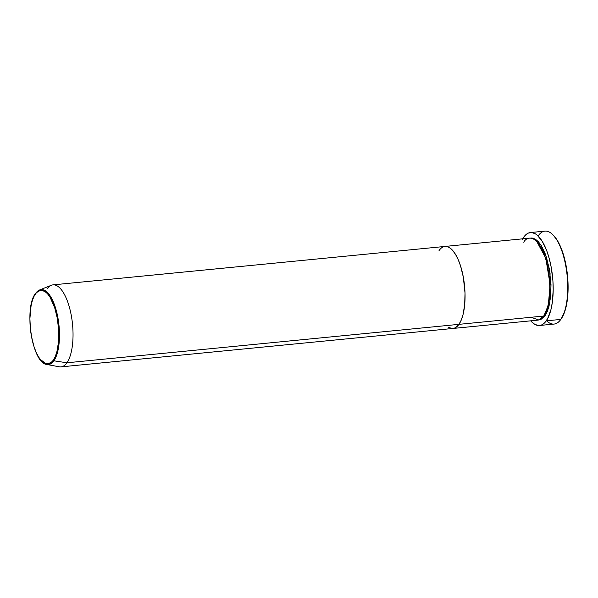 <?xml version="1.0" encoding="UTF-8"?>
<svg xmlns="http://www.w3.org/2000/svg" width="598" height="598" viewBox="0 0 598 598"><rect width="100%" height="100%" fill="white"/><g stroke="black" fill="none" stroke-linecap="round" stroke-linejoin="round"><path stroke-width="0.9" d="M538.245 235.769A46.696 17.716 84.4 0 1 552.604 234.498A46.696 17.716 84.4 0 1 567.158 275.865A46.696 17.716 84.4 0 1 560.917 319.265A46.696 17.716 84.4 0 1 560.812 319.414A46.696 17.716 -95.6 0 0 565.843 266.319A46.696 17.716 -95.6 0 0 544.972 231.12L530.426 232.547A46.696 17.716 84.4 0 1 551.296 267.747A46.696 17.716 84.4 0 1 546.266 320.842L560.812 319.414L546.266 320.842A46.696 17.716 84.4 0 1 539.538 325.491A46.696 17.716 84.4 0 1 530.703 320.834L534.634 324.251L538.2 325.491L539.942 325.439L541.631 324.946L544.815 322.636L547.611 318.644L550.878 309.876L552.305 302.498L553.195 289.828L552.911 280.798L551.207 267.231L549.278 258.687L546.804 250.913L542.274 241.368L537.116 235.066L535.33 233.788L531.772 232.547L528.333 233.093L525.156 235.403L523.699 237.197A46.696 17.716 84.4 0 1 530.426 232.547M553.172 235.051L557.336 240.433L561.806 249.844L565.267 261.632L567.427 274.788L568.1 288.184L567.225 300.659L564.886 311.147L561.275 318.741A46.009 17.454 -95.6 0 0 561.38 318.592A46.009 17.454 -95.6 0 0 567.532 275.828A46.009 17.454 -95.6 0 0 553.187 235.074L552.604 234.498M537.819 320.02L540.846 319.541L544.942 315.923L549.891 302.125L550.07 273.436L546.527 257.432L541.123 245.337L535.337 239.14L530.336 238.109L532.145 238.019L535.292 239.11L538.417 241.742L541.414 245.8L545.413 254.225L549.3 268.622L551.005 284.603L550.683 296.16L549.009 306.243L547.207 311.708L544.942 315.923A0.688 0.583 35.1 0 0 544.143 315.37L548.321 305.137L550.1 284.528L545.802 258.187L536.727 241.413L545.802 258.187L550.1 284.528L548.321 305.137L544.143 315.37A0.688 0.583 -144.9 0 1 544.942 315.923L538.364 320.05M531.121 317.276L538.634 319.99L543.679 316.043A41.202 15.63 -95.6 0 0 548.112 269.197A41.202 15.63 -95.6 0 0 529.701 238.139L444.972 246.443A41.202 15.63 84.4 0 1 463.39 277.502A41.202 15.63 84.4 0 1 458.95 324.348L543.679 316.043L458.95 324.348L461.215 320.139L463.016 314.675L464.691 304.591L465.012 293.035L463.308 277.053L460.572 265.975L458.173 259.569L455.422 254.232L452.424 250.166L449.3 247.542L447.723 246.795L444.62 246.488L447.723 246.795L449.3 247.542L452.424 250.166L455.422 254.232L458.173 259.569L460.572 265.975L463.308 277.053L465.012 293.035L464.691 304.591L463.016 314.675L461.215 320.139L458.95 324.348A41.202 15.63 84.4 0 1 453.015 328.452A41.202 15.63 -95.6 0 0 458.95 324.348A41.202 15.63 -95.6 0 0 463.39 277.502A41.202 15.63 -95.6 0 0 444.972 246.443L52.953 284.872A41.202 15.63 84.4 0 1 71.371 315.931A41.202 15.63 84.4 0 1 66.931 362.784A41.202 15.63 -95.6 0 0 70.953 313.756A41.202 15.63 -95.6 0 0 51.264 285.291L39.58 289.978A37.659 14.292 84.4 0 1 57.572 315.991A37.659 14.292 84.4 0 1 53.895 360.803L58.529 347.58L58.305 320.087L54.657 305.316L49.41 294.814L44.043 290.075L39.58 289.978L35.454 293.528A0.688 0.583 35.1 0 0 35.387 293.984C38.339 287.944 48.879 286.704 55.651 311.012C62.117 335.755 56.937 356.871 53.267 360.25A0.688 0.583 35.1 0 0 53.895 360.803L66.931 362.784L458.95 324.348L66.931 362.784A41.202 15.63 84.4 0 1 60.989 366.88L537.737 320.147A41.202 15.63 -95.6 0 0 543.679 316.043C547.768 312.276 553.531 288.759 546.333 261.199C538.791 234.132 527.055 235.507 523.758 242.242M439.037 250.547L440.322 248.97L439.037 250.547A41.202 15.63 84.4 0 1 444.972 246.443M448.687 327.36L451.826 328.452L454.861 327.973L458.95 324.348L454.861 327.973L451.826 328.452L448.687 327.36M539.538 325.491L554.084 324.064A46.696 17.716 -95.6 0 0 560.812 319.414A46.696 17.716 84.4 0 1 546.579 320.812M522.667 238.826A46.696 17.716 84.4 0 1 523.699 237.197L522.353 239.394M35.693 293.349A0.688 0.583 35.1 0 0 35.454 293.528A0.688 0.583 -144.9 0 1 35.693 293.349A37.659 14.292 84.4 0 1 39.58 289.978M47.018 288.976A41.202 15.63 84.4 0 1 52.953 284.872M46.883 364.481L59.254 366.806A41.202 15.63 -95.6 0 0 66.931 362.784L53.895 360.803A37.659 14.292 84.4 0 1 46.883 364.481L53.895 360.803A0.688 0.583 -144.9 0 1 53.267 360.25L50.882 362.762L48.251 363.898L44.05 362.956L41.24 360.594L38.556 356.946L36.082 352.155L33.929 346.399L31.477 336.457L30.438 329.326L29.9 318.555L31.103 305.496L32.486 300.091L34.318 295.726L36.538 292.564L40.402 290.344L44.603 291.286L47.414 293.648L50.097 297.296L54.724 307.835L57.176 317.785L58.529 328.534L58.425 342.512L56.922 351.564L55.308 356.475L53.267 360.25C50.314 366.297 39.774 367.538 33.002 343.23C26.536 318.487 31.716 297.37 35.387 293.984A0.688 0.583 -144.9 0 1 35.454 293.528C23.681 308.015 32.105 363.472 46.883 364.481L40.103 359.226M560.917 319.265L561.38 318.592"/></g></svg>

